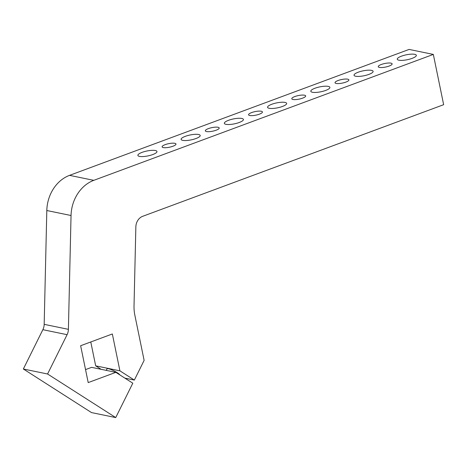 <?xml version="1.0" encoding="UTF-8"?>
<svg xmlns="http://www.w3.org/2000/svg" width="467" height="467" viewBox="0 0 467 467"><rect width="100%" height="100%" fill="white"/><g stroke="black" fill="none" stroke-linecap="round" stroke-linejoin="round"><path stroke-width="0.7" d="M67.09 334.681A10.624 8.809 101.7 0 0 68.404 329.34L44.178 324.343A10.624 8.809 -78.3 0 1 42.865 329.684L67.09 334.681L47.576 373.997L115.734 417.58L132.803 383.197L115.834 372.345L88.205 382.596L80.639 345.726L112.343 333.969L119.908 370.833L134.35 380.074L124.847 378.112M115.734 417.58L91.509 412.583L23.35 369L42.865 329.684M23.35 369L47.576 373.997M69.554 175.353A35.404 29.357 101.7 0 0 46.811 210.518L71.042 215.515A35.404 29.357 -78.3 0 1 93.779 180.344L69.554 175.353L409.104 49.42L433.329 54.417L443.65 104.69L142.674 216.314A10.624 8.809 101.7 0 0 135.856 226.863L134.023 306.019A35.404 29.357 101.7 0 0 134.823 315.056L144.122 360.384L134.35 380.074M71.042 215.515L68.404 329.34M44.178 324.343L46.811 210.518M101.111 369.309L95.682 365.842L90.779 341.961M85.537 369.601L91.608 367.354L115.834 372.345M368.907 74.393A9.737 2.504 168.4 0 1 359.31 76.395A9.737 2.504 168.4 0 1 354.039 75.251A9.737 2.504 168.4 0 1 363.075 70.844A9.737 2.504 168.4 0 1 373.115 71.334A9.737 2.504 168.4 0 1 368.907 74.393M152.756 154.559A9.737 2.504 168.4 0 1 143.159 156.556A9.737 2.504 168.4 0 1 137.888 155.418A9.737 2.504 168.4 0 1 146.924 151.004A9.737 2.504 168.4 0 1 156.965 151.501A9.737 2.504 168.4 0 1 152.756 154.559M239.215 122.494A9.737 2.504 168.4 0 1 229.618 124.491A9.737 2.504 168.4 0 1 224.347 123.352A9.737 2.504 168.4 0 1 233.383 118.939A9.737 2.504 168.4 0 1 243.424 119.435A9.737 2.504 168.4 0 1 239.215 122.494M389.069 66.075A7.081 1.821 168.4 0 1 382.088 67.534A7.081 1.821 168.4 0 1 378.252 66.699A7.081 1.821 168.4 0 1 384.826 63.494A7.081 1.821 168.4 0 1 392.128 63.856A7.081 1.821 168.4 0 1 389.069 66.075M302.604 98.146A7.081 1.821 168.4 0 1 295.629 99.599A7.081 1.821 168.4 0 1 291.793 98.77A7.081 1.821 168.4 0 1 298.366 95.56A7.081 1.821 168.4 0 1 305.669 95.922A7.081 1.821 168.4 0 1 302.604 98.146M259.378 114.176A7.081 1.821 168.4 0 1 252.396 115.629A7.081 1.821 168.4 0 1 248.567 114.8A7.081 1.821 168.4 0 1 255.134 111.595A7.081 1.821 168.4 0 1 262.436 111.952A7.081 1.821 168.4 0 1 259.378 114.176M216.145 130.211A7.081 1.821 168.4 0 1 209.169 131.665A7.081 1.821 168.4 0 1 205.334 130.836A7.081 1.821 168.4 0 1 211.907 127.625A7.081 1.821 168.4 0 1 219.21 127.987A7.081 1.821 168.4 0 1 216.145 130.211M172.918 146.241A7.081 1.821 168.4 0 1 165.937 147.695A7.081 1.821 168.4 0 1 162.102 146.866A7.081 1.821 168.4 0 1 168.675 143.661A7.081 1.821 168.4 0 1 175.977 144.017A7.081 1.821 168.4 0 1 172.918 146.241M345.837 82.11A7.081 1.821 168.4 0 1 338.861 83.564A7.081 1.821 168.4 0 1 335.026 82.735A7.081 1.821 168.4 0 1 341.593 79.53A7.081 1.821 168.4 0 1 348.896 79.886A7.081 1.821 168.4 0 1 345.837 82.11M195.982 138.524A9.737 2.504 168.4 0 1 186.391 140.526A9.737 2.504 168.4 0 1 181.12 139.382A9.737 2.504 168.4 0 1 190.151 134.975A9.737 2.504 168.4 0 1 200.191 135.471A9.737 2.504 168.4 0 1 195.982 138.524M282.447 106.458A9.737 2.504 168.4 0 1 272.851 108.461A9.737 2.504 168.4 0 1 267.579 107.317A9.737 2.504 168.4 0 1 276.61 102.909A9.737 2.504 168.4 0 1 286.656 103.405A9.737 2.504 168.4 0 1 282.447 106.458M325.674 90.429A9.737 2.504 168.4 0 1 316.077 92.425A9.737 2.504 168.4 0 1 310.806 91.287A9.737 2.504 168.4 0 1 319.842 86.874A9.737 2.504 168.4 0 1 329.883 87.37A9.737 2.504 168.4 0 1 325.674 90.429M412.133 58.357A9.737 2.504 168.4 0 1 402.542 60.36A9.737 2.504 168.4 0 1 397.271 59.221A9.737 2.504 168.4 0 1 406.302 54.808A9.737 2.504 168.4 0 1 416.342 55.304A9.737 2.504 168.4 0 1 412.133 58.357M106.266 370.372L107.06 368.778A7.081 1.197 26.4 0 1 110.831 369.473A7.081 1.197 26.4 0 1 117.281 372.724A7.081 1.197 26.4 0 1 119.745 374.849M95.682 365.842L119.908 370.833M433.329 54.417L93.779 180.344"/></g></svg>

